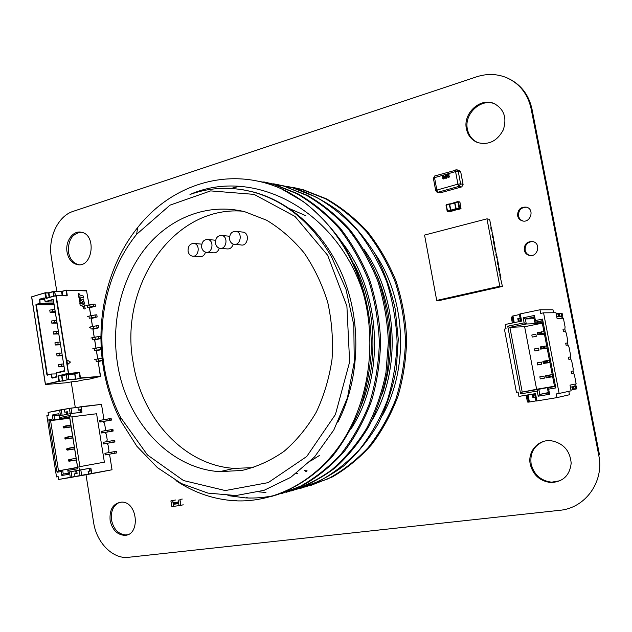 <?xml version="1.0" encoding="UTF-8"?>
<svg xmlns="http://www.w3.org/2000/svg" width="632" height="632" viewBox="0 0 632 632"><rect width="100%" height="100%" fill="white"/><g stroke="black" fill="none" stroke-linecap="round" stroke-linejoin="round"><path stroke-width="0.95" d="M85.999 474.711L93.631 522.577C96.412 541.774 111.453 557.985 126.708 557.495L559.66 510.316C585.256 508.215 604.516 481.742 598.733 455.143L599.484 454.819L532.026 109.289C529.071 95.677 521.882 85.762 510.451 79.529M598.733 455.143L531.141 108.854C527.862 94.073 519.796 83.724 506.935 77.807C497.163 73.762 487.035 73.438 476.544 76.835L73.099 211.38C58.026 216.041 47.906 237.632 51.303 256.987L56.777 291.344M71.211 381.894L75.311 407.632M530.248 464.283C527.451 451.54 538.282 439.137 551.144 440.717C563.333 443.143 570.017 450.632 571.186 463.193C569.756 475.541 562.938 482.003 550.733 482.556C539.886 481.126 533.053 475.035 530.248 464.283M560.323 480.683L551.578 482.184C540.739 480.762 533.929 474.679 531.125 463.951C529.806 453.215 533.898 445.726 543.394 441.484M517.608 215.717C517.648 209.476 520.665 206.64 526.654 207.193C535.028 209.468 530.256 223.649 522.103 220.805C519.686 219.976 518.193 218.277 517.608 215.717M523.075 221.01L522.996 220.995C520.586 220.165 519.093 218.475 518.509 215.915C518.398 210.172 521.124 207.272 526.709 207.209M524.228 250.082C524.22 243.992 527.159 241.163 533.068 241.614C541.584 243.675 537.342 257.967 529.024 255.328C526.448 254.522 524.852 252.768 524.228 250.082M530.319 255.549L529.9 255.447C527.341 254.641 525.745 252.895 525.121 250.209C524.923 244.774 527.475 241.882 532.784 241.543M110.11 520.381C109.344 509.313 113.207 503.222 121.7 502.092C138.068 501.642 140.612 536.228 124.133 535.312C116.841 534.49 112.164 529.513 110.11 520.381M127.474 534.743L125.523 534.925C118.247 534.111 113.57 529.142 111.516 520.018C110.616 510.964 113.412 505.023 119.898 502.211M466.408 128.833C462.798 113.515 480.162 97.249 493.979 103.498C503.988 108.933 507.109 117.702 503.325 129.821C497.329 141.023 488.812 145.289 477.768 142.619C471.669 140.193 467.885 135.596 466.408 128.833M478.242 142.777C472.428 140.272 468.81 135.746 467.404 129.212C463.793 113.926 481.134 97.699 494.927 103.94L495.243 104.067M67.055 252.129C65.033 241.424 73.012 230.174 81.331 232.244C97.004 234.63 92.627 268.323 77.207 264.595C71.827 263.228 68.438 259.073 67.055 252.129M79.134 264.745L78.652 264.674C73.28 263.307 69.899 259.16 68.509 252.223C67.885 240.444 72.048 233.769 81.007 232.189M45.386 301.914L53.696 301.985L45.37 301.914L53.199 299.718M44.603 298.336L39.887 299.442L40.093 303.4L36.443 304.419L39.848 303.123L39.65 299.165L44.129 297.893L45.148 301.63L52.954 299.442M53.886 303.17L40.093 303.4L53.941 303.494M45.725 298.02L46.215 298.154L45.725 298.02L44.935 293.058L45.409 292.75L31.6 296.89L45.362 384.264L31.6 296.89L45.014 292.806L31.679 296.819M46.326 298.423L56.043 295.46L66.96 295.847L56.224 295.681L68.572 373.196L58.784 375.748L68.406 373.52L55.821 295.737L46.049 298.399M66.739 295.626L55.979 295.46L47.226 297.941M54.692 291.305L61.565 291.66L54.605 291.305L55.498 295.594M54.605 291.305L61.383 291.439L66.147 290.191M86.726 290.886L66.463 290.38L67.253 295.31L66.858 295.365L66.218 290.167L61.565 291.66L62.181 295.555M89.033 305.201L86.537 290.617L66.313 290.167M64.677 370.581L53.372 299.916L64.685 370.613L56.556 372.801L56.975 376.419M56.983 376.451L52.227 377.825L51.311 374.033L47.503 374.91L51.097 374.326L52.124 378.118L56.667 377.067L56.461 373.078L64.369 371.237L64.701 370.581L64.369 371.237M56.611 372.785L56.667 377.067M56.501 373.899L51.311 374.033M45.441 384.264L59.147 381.436L58.531 375.843L58.112 376.159L58.902 381.175L45.449 384.232L31.687 296.858M79.205 372.422L68.406 373.52L79.205 372.422L80.074 377.991L80.477 377.928L76.14 379.2L80.311 378.252L100.456 376.593M58.531 375.843L62.007 375.779L61.612 375.843L62.402 380.843L59.392 381.404L58.531 375.843M45.638 384.501L66.091 382.787M58.112 376.159L58.563 376.08L59.147 381.436L68.667 379.555L76.14 379.2M66.139 382.787L72.522 381.681M75.342 379.318L75.903 378.939L74.876 373.702L79.047 372.746L58.926 375.732M98.086 361.259L100.583 376.34L89.27 379.145L85.565 379.445M100.638 338.499L100.291 336.374L98.474 336.548L98.829 338.713L100.646 338.531L94.721 340.04M98.829 338.713L92.754 339.842L92.406 337.678L98.474 336.548M95.029 337.409L95.377 339.566M90.929 338.049L92.406 337.678M57.789 342.102L58.136 344.29L55.284 345.009L54.937 342.82L60.056 341.983M55.284 345.009L60.506 344.796M60.403 344.163L58.136 344.29M102.329 360.358L96.246 361.472L95.898 359.308L101.973 358.194L102.329 360.358M98.205 361.575L102.392 360.596M98.521 359.008L98.869 361.172M94.413 359.663L95.898 359.308M61.272 364.032L61.62 366.228L58.76 366.908L58.413 364.711L63.54 363.858M58.76 366.908L63.966 366.568M63.887 366.054L61.62 366.228M101.215 347.181L100.227 347.363L100.575 349.528L101.341 349.377M100.575 349.528L94.5 350.649L94.152 348.485L100.227 347.363M96.459 350.8L101.357 349.615M96.775 348.2L97.123 350.357M92.667 348.848L94.152 348.485M59.526 353.059L59.882 355.247L57.022 355.95L56.675 353.762L61.794 352.909M57.022 355.95L62.236 355.674M62.141 355.097L59.882 355.247M98.892 327.708L98.545 325.591L96.728 325.749L97.075 327.913L98.9 327.747L92.991 329.296M97.075 327.913L91.016 329.043L90.668 326.886L96.728 325.749M93.291 326.633L93.639 328.79M89.183 327.265L90.668 326.886M56.051 331.16L56.398 333.348L53.554 334.083L53.206 331.903L58.326 331.065M53.554 334.083L58.776 333.941M58.673 333.246L56.398 333.348M97.146 316.932L96.807 314.823L94.99 314.973L95.337 317.13L97.154 316.972L91.261 318.567M95.337 317.13L89.278 318.267L88.93 316.111L94.99 314.973M91.553 315.882L91.901 318.03M87.453 316.506L88.93 316.111M54.32 320.234L54.66 322.423L51.816 323.173L51.476 321.001L56.588 320.171M51.816 323.173L57.054 323.094M56.935 322.344L54.66 322.423M95.4 306.172L95.061 304.071L93.244 304.205L93.591 306.362L95.408 306.22L89.531 307.855M93.591 306.362L87.54 307.507L87.192 305.359L93.244 304.205M89.815 305.137L90.163 307.286M85.715 305.754L87.192 305.359M52.582 309.332L52.93 311.513L50.094 312.287L49.746 310.107L54.858 309.285M50.094 312.287L55.332 312.271M55.205 311.465L52.93 311.513M83.708 308.732L84.814 309.008L85.217 308.448L84.048 304.505L79.877 303.313L80.169 305.327L84.072 306.441L84.206 306.923L83.4 306.733L83.708 308.732L84.87 309.008M79.853 303.32L80.193 305.319L84.254 306.891M83.4 306.733L83.756 308.732M79.585 296.866L83.519 298.004L83.227 296.005L79.253 294.836L79.024 293.493L78.265 293.272L78.984 297.964L79.79 298.178L79.585 296.85L83.519 298.004M78.242 293.28L79.008 297.956L79.79 298.178M67.569 364.593L70.46 362.049L66.818 359.892L67.537 364.601L66.818 359.892M82.847 301.322L83.416 301.756L82.602 301.812L82.91 303.755L84.009 304.047L84.419 303.478L83.55 299.845L82.136 299.347L80.762 301.148M82.263 299.284L80.659 301.156L80.161 300.508L80.999 300.666L80.675 298.715L79.458 298.438L79.19 298.976L79.711 302.041L81.346 303.194M82.91 303.755L84.103 304.032M82.602 301.812L82.934 303.747M79.458 298.438L79.687 302.049L80.509 303.02L81.465 303.139L82.8 301.338L83.424 302.009M80.185 300.461L80.999 300.666M455.941 209.224L451.003 210.551L452.449 210.819L452.117 211.12L450.687 210.827L449.297 204.428L454.677 202.667L455.909 209.184L457.702 209.611L460.736 208.797L459.338 208.505L456.304 209.318L454.89 202.904L449.692 204.357L450.774 210.124L455.98 208.686M454.993 202.358L454.882 202.84L454.929 202.374L457.955 201.553L454.945 202.374M454.929 202.382L452.243 203.322M456.107 209.318L455.996 208.75L459.029 207.936L457.916 202.011L454.89 202.904M450.719 210.835L450.379 210.195M449.297 204.428L449.384 203.891L446.311 204.728L446.271 205.187L449.676 204.239M450.806 210.251L447.14 211.167L446.271 205.187L447.685 211.641L450.956 210.519M448.846 175.262L449.439 176.96L448.167 177.624M448.704 175.672L447.432 176.225L447.432 174.4L448.957 173.966L449.044 174.4L447.859 174.74L447.867 175.649L448.87 175.269L449.439 176.96L448.12 177.608L447.527 176.928L447.922 176.77L448.325 177.221M447.922 176.77L448.625 177.205L449.115 176.241L448.72 175.68L447.432 176.225M446.176 174.874L446.974 176.288L446.271 178.295L445.505 178.169L444.936 176.881L445.631 174.874L446.176 174.874L446.982 176.296L446.287 178.295L445.789 178.311M444.099 177.015L444.667 177.679L443.83 178.99L442.621 178.248L442.906 177.197M443.696 175.562L444.652 177.679L443.285 179.014M443.546 175.957L443.143 176.928L443.838 176.312L443.261 175.965L443.143 176.928M443.056 177.221L442.455 176.684L443.182 175.578L444.249 176.186L443.901 176.976M443.024 178.121L443.759 178.603L444.249 177.79L443.506 177.308L443.024 178.121L443.411 178.611M443.846 177.3L443.032 178.129M445.339 176.763L446.2 177.9L446.563 176.407L445.987 175.269L445.323 175.617L445.931 177.9M445.971 175.262L445.331 175.625L445.355 176.763M448.949 173.966L449.044 174.4L447.851 174.74L447.851 175.656M180.049 499.375L182.269 499.067M183.209 504.778L180.91 505.371L179.962 499.643M175.522 500.007L171.169 500.868L172.797 500.639L173.634 506.366L180.91 505.371M179.038 505.632L178.098 499.912M173.223 500.339L170.893 500.923L172.655 500.678L173.603 506.374L171.833 506.619L170.924 500.915M177.592 503.783L177.007 502.969L177.3 502.045L177.884 502.851L177.56 503.775L177.276 502.045M174.827 503.664L174.471 504.21L173.974 503.799L174.456 502.685L173.753 502.558L174.637 502.44L174.148 503.767L174.827 503.664M176.107 502.882L175.996 502.25L176.834 502.558L176.399 503.925L175.925 502.685M175.499 504.067L174.922 503.262L175.214 502.337L175.791 503.143L175.467 504.067L175.183 502.337M174.543 504.194L173.974 503.799M174.235 503.04L174.487 502.677L173.824 502.772M174.005 503.791L174.266 503.033M176.281 503.941L176.138 502.875M176.067 502.661L176.036 502.243M177.331 502.243L177.6 503.57M176.691 502.796L176.383 503.475M175.238 502.535L175.506 503.862M177.371 502.235L177.56 503.586L177.402 502.235M175.277 502.527L175.467 503.87L175.309 502.519M99.896 422.058L99.627 420.422L100.298 420.288L99.627 420.422L99.896 422.058L111.398 420.114L99.896 422.058L111.066 420.193L99.896 422.058L111.066 420.193L99.896 422.058L99.627 420.422L100.298 420.288L100.559 421.931L100.298 420.288L105.876 419.427L106.144 421.062L105.876 419.427L109.36 418.739L111.137 418.479L111.398 420.106M101.657 433.007L101.389 431.364L102.06 431.237L101.389 431.364L101.657 433.007L113.168 431.032L101.657 433.007L112.828 431.103L101.657 433.007L112.828 431.103L101.657 433.007L101.389 431.364L102.06 431.237L102.321 432.881L102.06 431.237L107.638 430.337L107.898 431.972L107.638 430.337L111.129 429.673L112.899 429.397L113.168 431.032M103.419 443.964L103.15 442.313L103.822 442.195L103.15 442.313L103.419 443.964L114.937 441.973L103.419 443.964L114.708 442.005L103.419 443.964L114.708 442.005L103.419 443.964L103.15 442.313L103.822 442.195L104.09 443.838L103.822 442.195L109.399 441.262L109.668 442.906L109.399 441.262L112.899 440.623L114.669 440.33L114.937 441.966M105.181 454.937L104.92 453.286L105.591 453.168L104.92 453.286L105.181 454.937L116.707 452.923L105.181 454.937L116.486 452.962L105.181 454.937L116.486 452.962L105.181 454.937L104.92 453.286L105.591 453.168L105.852 454.819L105.591 453.168L111.169 452.204L111.43 453.847L111.169 452.204L116.438 451.28L116.707 452.923M71.961 416.796L96.593 413.755L71.961 416.796L79.893 466.637L71.961 416.796L70.95 417.002L70.413 413.612L70.95 417.002L71.961 416.796L70.95 417.002L70.413 413.612L81.97 412.238L81.078 406.676L81.97 412.238L70.413 413.612L60.522 415.643L59.629 410.042L48.064 412.459L48.506 415.24L48.064 412.459L48.506 415.24L46.863 415.579L56.517 476.939L46.863 415.579L48.506 415.24L46.863 415.579L56.517 476.939L58.176 476.662L58.61 479.467L70.31 477.547L69.417 471.899L79.411 470.216L78.866 466.811L104.375 462.166L96.593 413.755L104.375 462.166L79.893 466.637L104.375 462.166L96.593 413.755L71.961 416.796L79.893 466.637L78.866 466.811L79.411 470.216L90.889 468.075L91.782 473.684L112.038 469.766L109.794 455.822L108.443 454.368L109.794 455.822L112.038 469.766L58.61 479.467L70.31 477.547L69.417 471.899L90.889 468.075L91.782 473.684L112.038 469.766L109.794 455.822L108.443 454.368M80.904 412.364L80.477 409.67L80.904 412.364L80.477 409.67L78.344 410.113L77.902 407.332L101.499 404.369L69.378 408.383L70.215 413.66L69.378 408.383L59.629 410.042L60.522 415.643L70.413 413.612L81.97 412.238L81.078 406.676L101.499 404.369L103.735 418.218L102.961 419.877M103.174 421.623L104.517 423.108L105.489 429.096L104.517 423.108L103.174 421.623L104.517 423.108L105.489 429.096L104.699 430.811M104.928 432.525L106.279 433.994L107.243 439.991L106.279 433.994L104.928 432.525L106.279 433.994L107.243 439.991L106.437 441.76M106.69 443.435L108.032 444.896L109.004 450.9L108.032 444.896L106.69 443.435L108.032 444.896L109.004 450.9L108.183 452.725M67.711 414.173L67.316 411.701L67.711 414.173L67.316 411.701L64.812 412.214L64.369 409.425L48.064 412.459L61.249 409.781L62.126 415.319L61.249 409.781L69.378 408.383L64.369 409.425L64.812 412.214L64.369 409.425M67.893 470.413L68.517 474.363L61.825 475.477L61.201 471.543L57.054 472.246L48.79 419.774L52.906 418.929L52.29 415.027L58.918 413.66L59.534 417.578L69.417 415.564L77.862 468.731L67.893 470.413L68.517 474.363L61.825 475.477L61.201 471.543L57.054 472.246L58.484 470.84L62.639 470.137L63.263 474.071L68.28 473.234L67.656 469.284L77.61 467.593L69.536 416.764L59.669 418.771L59.045 414.861L54.083 415.88L54.692 419.782L50.576 420.62L58.484 470.84L62.639 470.137L63.263 474.071L68.28 473.234L67.656 469.284L77.61 467.593L77.862 468.731L67.893 470.413L67.656 469.284L77.61 467.593L69.417 415.564L77.862 468.731L67.893 470.413L68.517 474.363L67.656 469.284L77.586 467.467M67.34 411.835L66.368 412.032L66.739 414.371L66.368 412.032L64.812 412.214L67.316 411.701L64.812 412.214M71.835 413.447L70.989 408.122L69.378 408.383L77.902 407.332L70.989 408.122L71.835 413.447L70.989 408.122M80.501 409.805L78.344 410.113L80.477 409.67L78.344 410.113L80.501 409.805L79.869 409.931L80.264 412.435L79.869 409.931L78.344 410.113L77.902 407.332L81.078 406.676M90.273 471.022L88.124 471.417L90.273 471.022L89.633 471.124L89.199 468.391L89.633 471.124L88.124 471.417L90.281 471.053L89.839 468.273M79.893 466.637L78.866 466.811L79.411 470.216L90.889 468.075L91.782 473.684L88.575 474.213L88.124 471.417L90.281 471.053L88.124 471.417L88.575 474.213L70.31 477.547L71.937 477.255L71.045 471.622L71.937 477.255L75.034 476.662L74.584 473.842L77.112 473.423L76.677 470.674M91.782 473.684L81.71 475.541L80.825 469.955L81.71 475.541L75.034 476.662L74.584 473.842L76.132 473.55L74.584 473.842L75.034 476.662M79.213 470.255L80.098 475.825M77.104 473.392L76.132 473.55L75.698 470.84L76.132 473.55L74.584 473.842L77.112 473.423L74.584 473.842M68.517 474.363L61.825 475.477L61.201 471.543L57.054 472.246L48.79 419.774L50.576 420.62L69.765 418.226L50.576 420.62L58.484 470.84L77.57 467.356L58.484 470.84L62.639 470.137L63.263 474.071L68.28 473.234L68.517 474.363L68.28 473.234M77.578 467.404L62.639 470.137L61.201 471.543L62.639 470.137L77.578 467.404L62.639 470.137L61.201 471.543M68.264 473.131L63.263 474.071L61.825 475.477L63.263 474.071L68.264 473.131L63.263 474.071L61.825 475.477M77.61 467.593L69.536 416.764L59.669 418.771L69.654 417.531L59.669 418.771L59.534 417.578L69.417 415.564L77.862 468.731M69.654 417.531L59.669 418.771L59.045 414.861L54.083 415.88L59.116 415.279L54.083 415.88L54.692 419.782L69.718 417.91L54.692 419.782L52.906 418.929L52.29 415.027L58.918 413.66L59.534 417.578L69.417 415.564L69.536 416.764L69.417 415.564M69.536 416.764L59.669 418.771L58.918 413.66L59.534 417.578M59.116 415.279L54.083 415.88L52.29 415.027L58.918 413.66L59.045 414.861L58.918 413.66M64.97 426.387L63.089 426.758L65.973 425.818L66.242 427.485L71.132 426.821L63.761 427.967L71.155 426.971L63.761 427.967L63.224 427.611L65.104 427.24L64.97 426.387L63.089 426.758L63.224 427.611L65.104 427.24L64.97 426.387L65.973 425.818L70.871 425.17L65.973 425.818L66.242 427.485L65.104 427.24L64.97 426.387L63.089 426.758L65.973 425.818L66.242 427.485L63.761 427.967L71.155 426.971M70.247 459.725L71.258 459.14L68.367 460.057L71.258 459.14L71.519 460.807L76.393 459.962L68.501 460.918L70.389 460.586L70.247 459.725L68.367 460.057L68.501 460.918L70.389 460.586L70.247 459.725L71.258 459.14L76.132 458.295L71.258 459.14L71.519 460.807L69.03 461.242L76.393 459.962L71.519 460.807L70.389 460.586L70.247 459.725L68.367 460.057L71.258 459.14L71.519 460.807L69.03 461.242L76.393 459.962L70.389 460.586L71.519 460.807L69.03 461.242L68.501 460.918L70.389 460.586M68.485 448.594L66.605 448.941L69.496 448.017L69.757 449.684L74.639 448.894L67.269 450.134L74.647 448.949L66.739 449.802L68.619 449.455L68.485 448.594L66.605 448.941L66.739 449.802L68.619 449.455L68.485 448.594L69.496 448.017L74.371 447.235L69.496 448.017L69.757 449.684L68.619 449.455L68.485 448.594L66.605 448.941L69.496 448.017L69.757 449.684L67.269 450.134L74.647 448.949M66.723 437.486L64.843 437.842L67.735 436.909L67.995 438.576L72.885 437.85L65.515 439.043L72.901 437.952L65.515 439.043L64.985 438.695L66.858 438.339L66.723 437.486L64.843 437.842L64.985 438.695L66.858 438.339L66.723 437.486L67.735 436.909L72.617 436.199L67.735 436.909L67.995 438.576L66.858 438.339L66.723 437.486L64.843 437.842L67.735 436.909L67.995 438.576L65.515 439.043L72.901 437.952M558.451 316.284L556.673 316.49M558.483 316.45L562.67 316.158L561.011 316.632M558.23 313.598L559.375 313.567L559.913 316.363L559.375 313.567M561.824 316.166L561.287 313.385L559.415 313.764M561.287 313.385L562.125 313.377L562.67 316.158M556.128 313.677L557.764 313.417L558.309 316.229M557.764 313.417L558.198 313.409L558.743 316.221M572.158 386.879L570.404 387.203M572.158 386.839L570.396 387.171M573.003 389.62L574.109 389.383L573.556 386.563M575.444 386.199L575.997 389.012L574.101 389.328M575.997 389.012L576.811 388.838L576.266 386.026M570.957 390.047L572.592 389.754L572.039 386.91M572.592 389.754L573.011 389.668L572.458 386.824M543.559 312.824L559.146 393.46L571.107 390.821L570.001 385.117L576.155 383.861L574.456 375.1L573.429 373.101L571.573 373.425L573.429 373.101L573.019 371L571.162 371.308L571.573 373.425L571.162 371.308L573.019 371L573.224 368.796L571.731 361.101L570.704 359.087L568.84 359.339L568.429 357.23L568.84 359.339L570.704 359.087L570.293 356.985L568.429 357.23L570.293 356.985L570.506 354.813L569.013 347.134L567.986 345.096L566.106 345.277L565.695 343.168L566.106 345.277L567.986 345.096L567.576 343.002L565.695 343.168L567.576 343.002L567.789 340.853L566.304 333.19L565.269 331.136L563.373 331.247L562.97 329.146L563.373 331.247L565.269 331.136L564.858 329.043L562.97 329.146L564.858 329.043L565.079 326.926L563.389 318.236L557.045 318.378L555.947 312.729L543.559 312.824L540.7 313.417L540.005 309.775L520.239 313.899L521.621 321.111L505.237 324.469L506.058 328.766L504.407 329.098L516.439 392.353L518.114 392.069L518.935 396.406L535.509 393.625L536.908 400.917L556.958 397.623L569.464 394.747L568.8 391.334M538.575 348.137L534.498 348.911L534.893 350.997L538.978 350.223L534.893 350.997L534.498 348.911L538.575 348.137L538.978 350.223L538.575 348.137M541.261 362.097L537.168 362.839L537.571 364.933L541.663 364.19L537.571 364.933L537.168 362.839L541.261 362.097L541.663 364.19L541.261 362.097M543.947 376.08L539.854 376.798L540.257 378.892L544.35 378.181L540.257 378.892L539.854 376.798L543.947 376.08L544.35 378.181L543.947 376.08M542.311 323.157L524.631 326.72L536.623 389.257L522.214 392.109L538.827 389.288L539.807 394.392L548.363 392.954L547.375 387.835L554.556 386.61L541.861 320.827L534.759 322.273L533.779 317.201L525.326 318.939L526.298 323.995L509.866 327.329L522.214 392.109L520.618 393.886L507.717 326.199L524.133 322.849L523.17 317.793L534.443 315.463L535.423 320.543L542.54 319.097L555.836 387.93L548.631 389.146L549.627 394.281L538.203 396.185L537.224 391.074L520.618 393.886M554.485 386.223L536.623 389.257M535.889 334.202L536.292 336.295L532.223 337.085L531.82 335.007L532.223 337.085L536.292 336.295L535.889 334.202L531.82 335.007L535.889 334.202M576.155 383.861L574.48 386.318M526.14 395.197L527.443 402.039L528.431 401.881M512.355 323.007L511.241 317.185L512.22 316.988M532.239 394.171L532.918 397.694L535.249 397.307M528.044 394.874L529.403 401.999L535.944 400.925M559.146 393.46L556.247 393.941L556.958 397.623M540.005 309.775L552.984 309.775L553.561 312.745M513.334 322.81L512.062 316.182L519.393 314.554M520.689 321.301L519.33 314.191L520.239 313.899M556.705 316.648L560.924 316.569L563.389 318.236M534.569 393.783L535.96 401.043L536.908 400.917M527.128 395.032L528.478 402.126L529.403 401.999M514.243 322.628L512.955 315.897M520.081 318.133L517.782 318.607L518.39 321.775M524.631 326.72L509.866 327.329L507.717 326.199M542.098 322.043L534.759 322.273L535.423 320.543M537.65 322.186L537.919 323.592L542.224 322.723M537.919 323.592L526.298 323.995L524.133 322.849M534.079 318.741L525.326 318.939L523.17 317.793M554.493 386.294L538.827 389.288L537.224 391.074M554.517 386.413L547.375 387.835L548.631 389.146M548.292 392.591L539.807 394.392L538.203 396.185M520.112 318.307L517.782 318.607M518.746 318.591L519.322 321.585M535.241 397.259L532.918 397.694M533.85 397.496L533.187 394.013M534.443 315.463L533.779 317.201M542.54 319.097L541.861 320.827M548.363 392.954L549.627 394.281M555.836 387.93L554.556 386.61M549.026 375.645L545.811 376.214L546.024 377.328L549.24 376.767L549.026 375.645L549.887 374.958L550.306 377.122L546.064 377.865L545.653 375.7L552.234 374.563M546.024 377.328L546.064 377.865L552.652 376.727L549.24 376.767M545.653 375.7L545.811 376.214M540.684 332.408L537.5 333.032L537.713 334.146L540.897 333.514L540.684 332.408L541.553 331.753L541.972 333.909L537.761 334.739L537.35 332.59L543.947 331.626M537.713 334.146L537.761 334.739L544.46 334.32M540.897 333.514L544.357 333.767M537.35 332.59L537.5 333.032M543.457 346.794L540.265 347.403L540.479 348.508L543.678 347.9L543.457 346.794L544.326 346.131L544.745 348.287L540.526 349.085L540.107 346.928L546.704 345.909M540.479 348.508L540.526 349.085L547.186 348.43M543.678 347.9L547.115 348.05M540.107 346.928L540.265 347.403M546.238 361.204L543.038 361.788L543.251 362.902L546.451 362.318L546.238 361.204L547.107 360.524L547.525 362.689L543.291 363.463L542.88 361.299L549.461 360.224M543.251 362.902L543.291 363.463L549.919 362.563M546.451 362.318L549.88 362.373M542.88 361.299L543.038 361.788M289.875 208.797L305.785 215.686M319.397 455.49L310.636 461.036M201.671 247.341C202.224 249.988 203.599 251.615 205.779 252.215C212.344 253.985 214.627 240.689 207.952 239.496C203.638 239.473 201.545 242.08 201.671 247.341M206.956 252.31L213.142 252.792C216.105 253.124 218.135 251.576 219.241 248.163M215.599 240.286L214.216 240.105M215.504 243.367C216.065 246.014 217.44 247.649 219.644 248.273C226.303 250.09 228.705 236.7 221.927 235.46C217.527 235.404 215.386 238.043 215.504 243.367M220.821 248.368L226.92 248.89C229.993 249.237 232.078 247.633 233.184 244.094M229.629 236.336L228.105 236.099M188.06 251.244C188.613 253.89 189.971 255.51 192.144 256.102C198.614 257.817 200.786 244.616 194.206 243.478C189.979 243.462 187.925 246.053 188.06 251.244M193.305 256.189L199.578 256.639C202.438 256.947 204.413 255.454 205.518 252.152M201.782 244.173L200.549 244.039M229.566 239.331C230.127 241.985 231.517 243.628 233.729 244.26C240.484 246.14 243.012 232.647 236.139 231.352C231.644 231.28 229.448 233.935 229.566 239.331M234.914 244.371L240.926 244.924C247.633 246.788 250.153 233.437 243.32 232.149L242.23 232.031M306.828 471.282L305.382 471.219M307.089 470.808L304.498 470.658M297.459 473.51L296.582 473.471M374.563 252.99C406.186 298.881 409.244 368.093 382.273 415.722M376.498 274.414C393.175 313.82 395.111 353.683 382.313 394.005M364.072 249.49C398.302 296.953 401.573 370.794 372.169 420.106M354.125 264.342C376.688 307.034 379.105 363.416 360.596 407.15M341.572 241.795C381.768 292.158 385.623 376.601 350.815 429.27M270.852 496.649C293.335 489.871 314.333 476.394 331.95 456.96C343.01 443.032 352.222 427.327 359.592 409.86C365.754 391.619 369.641 372.556 371.245 352.688C372.374 312.706 361.488 272.574 340.917 240.8C329.904 225.656 317.485 212.644 303.652 201.79L281.659 188.976M363.669 294.623C351.084 244.584 317.667 204.025 278.514 187.57C227.338 166.24 170.98 185.026 137.602 227.623C107.788 264.737 95.203 318.244 103.419 367.824C106.484 386.531 112.196 404.109 120.554 420.557L136.86 446.263L157.4 467.609L181.376 483.551L207.952 493.11L235.91 495.543L264.01 490.337L290.704 477.365L314.499 456.976L333.846 429.934L347.458 397.718L354.268 361.994L353.802 325.069L345.949 289.116L331.302 256.418C311.307 222.448 285.182 200.96 252.911 191.954C231.288 186.393 210.314 187.238 189.979 194.49C253.985 166.2 338.191 210.74 363.653 294.63C377.02 345.159 368.29 401.881 342.212 441.768C315.945 481.639 274.762 502.756 235.112 500.805C213.821 499.493 194.111 492.763 175.972 480.628M281.043 493.829L304.071 484.744C318.82 476.109 332.282 464.939 344.448 451.24C355.603 436.199 364.664 419.332 371.648 400.641C377.241 381.199 380.235 361.054 380.63 340.206C379.524 319.334 375.819 299.078 369.523 279.455C361.812 260.55 352.024 243.415 340.142 228.065C327.257 214.035 313.077 202.556 297.625 193.629L273.577 184.141L263.773 181.89M253.487 180.325L272.108 183.865L296.463 193.518C312.113 202.611 326.428 214.319 339.416 228.642C351.368 244.315 361.164 261.782 368.804 281.043C374.981 301.03 378.505 321.617 379.366 342.789C378.687 363.898 375.345 384.232 369.341 403.785C361.962 422.539 352.474 439.351 340.877 454.242C328.277 467.727 314.42 478.598 299.315 486.83L275.813 495.18M275.086 495.346C265.306 497.526 255.502 498.387 245.69 497.913L227.923 495.607M291.139 490.993C306.639 485.937 321.309 478.227 335.142 467.854C348.216 455.988 359.6 441.934 369.286 425.692C377.77 408.398 383.877 389.833 387.598 369.981L389.604 339.597C388.49 319.081 384.817 299.173 378.576 279.858C371 261.253 361.33 244.41 349.559 229.337C336.817 215.52 322.81 204.207 307.539 195.399L283.736 186.077L273.68 183.786M283.736 186.069L306.402 195.28C321.846 204.255 335.995 215.781 348.832 229.858C360.667 245.232 370.336 262.391 377.857 281.335C384.003 300.974 387.503 321.198 388.372 341.991L385.939 372.714C381.886 392.733 375.408 411.377 366.505 428.646C356.424 444.841 344.645 458.729 331.176 470.319C316.972 480.383 301.978 487.707 286.201 492.296M300.611 488.339C315.984 483.385 330.52 475.785 344.211 465.523C357.199 453.847 368.488 440.014 378.086 424.017C386.476 406.969 392.543 388.68 396.288 369.143L398.271 339.234L395.269 309.238C390.9 289.575 384.169 271.112 375.068 253.851C364.783 237.585 352.822 223.467 339.171 211.499C324.785 200.992 309.585 193.139 293.588 187.925L274.256 184.323M273.506 184.252L268.276 183.904M239.117 186.369L230.941 188.447M277.701 184.639L292.213 187.672L316.047 197.05C331.35 205.858 345.341 217.21 358.02 231.099C369.712 246.251 379.279 263.141 386.729 281.769C392.756 301.116 396.209 321.017 397.086 341.493C396.406 361.907 393.151 381.586 387.321 400.546C380.148 418.724 370.889 435.045 359.553 449.502C347.252 462.656 333.712 473.265 318.931 481.339L295.902 489.563M265.93 492.439L258.867 491.894M310.075 485.716L332.448 476.891C346.763 468.573 359.813 457.844 371.592 444.699C382.4 430.289 391.184 414.173 397.947 396.335C403.35 377.778 406.25 358.565 406.66 338.697C405.61 318.805 402.039 299.505 395.956 280.805C388.538 262.77 379.089 246.433 367.611 231.786C355.145 218.388 341.43 207.407 326.468 198.835L303.155 189.726L293.73 187.57M287.923 186.574L301.82 189.466L325.417 198.732C340.553 207.462 354.41 218.656 366.971 232.323C378.505 247.262 387.961 263.923 395.324 282.283C401.296 301.314 404.693 320.922 405.507 341.09C404.836 361.204 401.604 380.598 395.822 399.25C388.672 417.144 379.484 433.228 368.274 447.496C356.077 460.444 342.647 470.895 327.984 478.843L305.169 486.996M104.217 366.773C96.475 319.697 108.404 269.035 136.646 234.29L170.032 205.131L210.622 190.896L254.08 194.38L295.002 216.436L327.637 255.257L346.897 306.125L349.63 361.923L335.426 414.513L306.749 456.486L268.181 482.627L225.276 490.551L183.501 480.549L147.438 454.953L120.562 417.365C112.591 401.565 107.14 384.698 104.217 366.773M243.391 189.853L253.78 192.112C292.505 202.438 327.834 235.981 344.898 281.453C361.828 326.989 358.826 381.341 337.875 422.216M117.513 363.716C110.924 322.525 121.233 278.609 145.534 248.044C169.921 217.7 207.841 202.58 244.797 211.744L266.578 220.205C280.505 228.555 293.05 239.496 304.213 253.021C314.302 267.834 322.146 284.282 327.732 302.373C331.84 321.032 333.277 339.945 332.053 359.102C329.28 377.976 324.026 395.648 316.292 412.119C307.294 427.516 296.534 440.607 284.013 451.374C270.757 460.594 256.726 466.953 241.938 470.453L219.683 471.654C168.878 468.502 126.092 420.391 117.513 363.716M242.277 211.143C172.307 205.803 118.84 287.284 133.186 362.689C141.663 418.289 184.023 465.405 234.211 468.383L253.321 467.633M500.805 277.914L500.441 274.77L499.722 274.715L500.204 274.754L499.509 271.128L499.027 271.081L499.746 271.144L499.162 268.055L498.435 267.992L498.924 268.031L498.229 264.405L497.747 264.358L498.466 264.437L497.882 261.348L497.155 261.269L497.645 261.324L496.95 257.698L496.46 257.643L497.187 257.73L496.602 254.649L495.875 254.554L496.365 254.617L495.67 250.999L495.18 250.928L495.915 251.03L495.322 247.949L494.595 247.847L495.085 247.918L494.398 244.3L493.908 244.228L494.635 244.331L494.05 241.258L493.316 241.148L493.805 241.219L493.118 237.608L492.628 237.529L493.363 237.648L492.77 234.575L492.044 234.448L492.533 234.535L491.846 230.925L491.348 230.838L492.083 230.964L491.498 227.899L490.764 227.765L491.262 227.852L489.642 219.375L486.964 218.838L424.554 235.072L436.712 300.429L439.611 300.484L450.442 298.059M436.712 300.429L499.809 286.257L502.424 286.391L499.722 274.715L500.307 277.811L501.034 277.867M499.027 271.081L498.435 267.992L499.027 271.081M497.747 264.358L497.155 261.269L497.747 264.358M496.46 257.643L495.875 254.554L496.46 257.643M450.45 298.114L494.453 288.184M502.424 286.391L494.461 288.247M495.18 250.928L494.595 247.847L495.18 250.928M493.908 244.228L493.316 241.148L493.908 244.228M492.628 237.529L492.044 234.448L492.628 237.529M491.348 230.838L490.764 227.765L491.348 230.838M499.809 286.257L486.964 218.838M100.559 421.931L100.298 420.288L109.36 418.739L109.628 420.383L109.36 418.739L110.766 418.51L111.027 420.146L110.908 418.487L111.169 420.13M100.298 420.288L105.876 419.427L106.144 421.062M105.876 419.427L110.908 418.487M102.321 432.881L102.06 431.237L111.129 429.673L111.39 431.316L111.129 429.673L112.528 429.436L112.938 431.056M102.06 431.237L107.638 430.337L107.898 431.972M107.638 430.337L112.678 429.42M104.09 443.838L103.822 442.195L112.899 440.623L113.16 442.266L112.899 440.623L114.297 440.386L114.566 442.029L114.447 440.362L114.708 442.005M103.822 442.195L109.399 441.262L109.668 442.906M109.399 441.262L114.447 440.362M105.852 454.819L105.591 453.168L114.669 451.588L114.937 453.239L114.669 451.588L116.075 451.343L116.335 452.994L116.217 451.319L116.486 452.962M105.591 453.168L111.169 452.204L111.43 453.847M111.169 452.204L116.217 451.319M101.499 404.369L103.735 418.218L101.499 404.369M77.57 467.356L58.484 470.84L57.054 472.246L48.79 419.774L52.906 418.929L52.29 415.027L54.083 415.88L52.29 415.027M58.176 476.662L58.61 479.467L58.176 476.662L56.517 476.939L58.176 476.662M70.31 477.547L69.417 471.899L79.411 470.216M70.413 413.612L60.522 415.643L59.629 410.042M62.126 415.319L61.249 409.781M70.215 413.66L69.378 408.383M78.344 410.113L77.902 407.332M88.124 471.417L88.575 474.213M80.825 469.955L81.71 475.541M71.045 471.622L71.937 477.255M69.718 417.91L50.576 420.62L58.484 470.84L57.054 472.246M69.765 418.226L50.576 420.62L48.79 419.774L50.576 420.62L54.692 419.782L52.906 418.929L54.692 419.782L54.083 415.88L59.045 414.861M76.132 473.55L75.698 470.84M66.368 412.032L66.739 414.371M89.633 471.124L89.199 468.391M79.869 409.931L80.264 412.435M48.79 419.774L52.906 418.929M63.761 427.967L63.089 426.758L63.761 427.967L66.242 427.485L65.104 427.24L71.132 426.821M63.089 426.758L70.871 425.17M63.224 427.611L65.104 427.24M69.03 461.242L68.501 460.918L68.77 459.575L76.132 458.295M68.367 460.057L68.501 460.918M67.269 450.134L66.605 448.941L67.269 450.134L69.757 449.684L68.619 449.455L74.639 448.894M66.605 448.941L74.371 447.235M66.739 449.802L68.619 449.455M65.515 439.043L64.843 437.842L65.515 439.043L67.995 438.576L66.858 438.339L72.885 437.85M64.843 437.842L72.617 436.199M64.985 438.695L66.858 438.339M531.141 108.854L532.026 109.289M53.262 299.718L64.701 370.581M45.133 301.638L44.619 298.328M44.714 299.497L39.65 299.165M44.769 299.829L39.326 299.829M54.099 304.529L35.882 304.806L36.198 304.15M54.154 304.853L36.285 304.75L47.313 374.665L46.91 374.729L47.408 375.187M45.141 293.019L46.176 297.941L45.141 293.019M46.515 298.138L45.583 292.972L48.459 293.019L53.238 291.486M48.301 292.806L48.996 292.703M48.214 292.806L45.409 292.75L48.214 292.806M53.767 296.084L53.08 291.763L48.459 293.019L49.154 297.388M49.549 297.277L48.941 292.719L53.159 291.51M55.308 295.65L54.652 291.534L53.278 291.723L53.965 296.029M62.592 295.563L62.11 291.336M67.253 295.31L66.96 295.847M66.723 295.626L65.957 295.618M35.882 304.806L46.91 374.729M49.13 374.531L51.208 374.041M53.925 377.446L51.627 377.652M100.52 376.34L80.477 377.928L79.679 372.943M89.381 307.35L90.771 315.945M91.119 318.101L92.509 326.712M92.857 328.869L94.247 337.488M94.595 339.645L95.993 348.287M96.341 350.444L97.739 359.095M62.236 381.167L62.805 380.78L62.007 375.779L66.289 374.792L67.087 379.808L63.042 381.041M66.455 374.452L67.829 374.239M66.052 374.531L67.292 379.769L68.667 379.555L68.066 374.523L74.71 374.026L75.508 378.995L68.864 379.532L68.232 374.191M85.604 379.445L77.104 381.301L72.561 381.673M446.034 205.282L447.496 211.641L449.107 211.925L457.189 209.548M460.815 208.773L459.946 202.28L458.469 201.821L459.559 207.865L461.036 208.307M458.445 201.94L459.875 202.137M459.638 208.007L459.338 208.505L459.029 207.936L459.559 207.865M457.513 209.611L456.328 209.326M455.767 208.908L454.645 202.88M459.424 201.845L459.962 202.287M458.469 201.821L457.955 201.553M447.551 211.649L449.178 211.91M447.496 211.641L447.14 211.167M440.172 192.879L461.542 186.946L459.085 186.314L438.023 192.223L436.854 190.074L457.939 184.133L455.569 171.588L434.532 177.663L434.95 175.909M433.41 178.366L434.674 175.988L457.023 169.85L458.224 171.272L455.569 171.588L455.696 169.905L457.023 169.85L459.488 170.561L460.681 171.975L458.224 171.272L460.594 183.809L463.035 184.449L460.783 172.196L463.106 184.473M461.802 186.875L463.035 184.449L461.802 186.875M459.085 186.314L457.939 184.133L460.594 183.809L459.085 186.314M435.717 190.753L433.37 178.177L434.532 177.663L436.854 190.074L435.693 190.58L437.044 192.223L440.551 192.815L437.265 192.27M435.819 190.785L437.044 192.223M179.844 499.667L180.792 505.395M170.909 500.923L171.849 506.611M109.36 418.739L109.628 420.383M110.766 418.51L111.027 420.146M111.129 429.673L111.39 431.316M112.528 429.436L112.796 431.079M112.899 440.623L113.16 442.266M114.297 440.386L114.566 442.029M114.669 451.588L114.937 453.239M116.075 451.343L116.335 452.994M558.388 313.583L558.933 316.379M559.565 313.733L560.102 316.521M573.161 389.589L572.608 386.76M574.251 389.304L573.706 386.492M551.578 482.184L550.733 482.556M522.996 220.995L522.103 220.805M529.9 255.447L529.024 255.328M125.523 534.925L124.133 535.312M494.927 103.94L493.979 103.498M78.652 264.674L77.207 264.595M44.438 298.17L45.322 301.914M61.383 291.439L66.289 290.159L86.537 290.617L89.096 305.201M64.456 370.96L56.556 372.801M56.761 376.791L52.322 377.817M100.409 376.64L98.15 361.251M89.444 307.342L90.834 315.945M91.182 318.094L92.572 326.704M92.92 328.861L94.31 337.48M94.658 339.637L96.056 348.279M96.404 350.436L97.802 359.087M459.97 202.319L460.807 208.781M449.723 204.018L452.196 203.338M446.311 204.728L449.312 203.907M460.752 172.007L459.488 170.561M170.893 500.923L171.833 506.619M574.109 389.375L573.564 386.555M215.299 240.207L207.952 239.496M229.195 236.21L221.927 235.46M201.632 244.134L194.206 243.478M243.32 232.149L236.139 231.352M235.104 500.797L236.629 500.386M245.69 497.921L247.167 497.526M272.108 183.873L273.577 184.149M292.213 187.665L293.588 187.925M301.938 189.497L303.155 189.726M120.562 417.365L120.546 420.557M136.646 234.29L137.602 227.623M219.683 471.654L234.211 468.383M252.911 191.954L253.788 192.104"/></g></svg>
